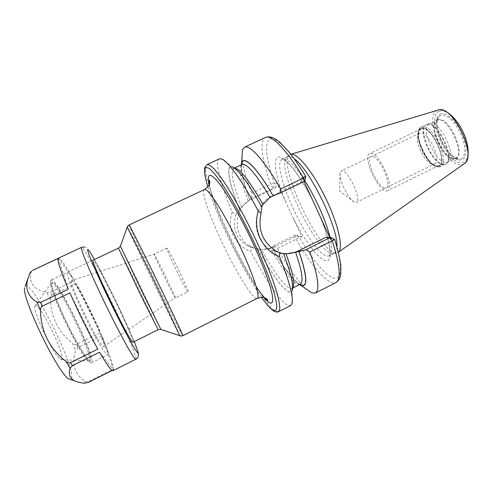 <?xml version="1.0" encoding="UTF-8"?>
<svg xmlns="http://www.w3.org/2000/svg" width="493" height="493" viewBox="0 0 493 493"><rect width="100%" height="100%" fill="white"/><g stroke="black" fill="none" stroke-linecap="round" stroke-linejoin="round"><path stroke-width="0.37" stroke-dasharray="2.46 1.85" d="M290.445 154.389L289.637 154.814C276.635 162.955 318.496 251.837 335.665 252.915L338.087 252.459M336.91 246.629C336.824 250.271 335.986 252.496 334.39 253.303L332.331 253.581C315.699 252.478 274.416 164.872 287.018 157.064L287.696 156.694C289.305 156.078 291.505 156.823 294.309 158.919M305.746 176.426L302.098 177.295L304.064 181.56M273.825 245.594L294.919 235.235L297.772 235.432L274.342 246.95L272.678 246.697L273.825 245.594L277.423 248.46L296.139 239.247L299.066 236.732L301.987 236.954L277.165 183.402L274.613 184.025C273.751 183.464 272.419 183.562 270.632 184.32L251.67 193.355L251.8 198.482L249.772 199.838C243.702 183.679 240.861 172.026 241.25 164.872M329.829 237.564L330.544 239.117L334.605 239.425M302.098 177.295L300.36 182.305L303.842 181.541L305.617 176.432C289.909 150.18 275.402 136.043 269.708 139.383C263.983 142.724 266.522 161.18 274.613 184.025L273.122 188.301L251.8 198.482M304.748 181.19L303.842 181.541M281.928 253.476L271.834 250.191C250.395 239.82 251.214 204.675 273.128 195.357L300.36 182.305M241.971 157.218C242.796 166.19 246.032 178.232 251.67 193.355M272.678 246.697L271.988 247.32C282.988 266.873 292.139 279.321 299.436 284.658M277.423 248.46C288.041 267.311 297.538 280.764 305.9 288.818M219.379 158.863L219.182 158.974C214.541 161.772 220.741 184.974 232.221 212.267L236.067 214.239L239.499 209.507C229.134 184.043 225.147 164.212 232.332 166.874L221.4 158.875M236.067 214.239C231.827 227.951 235.796 238.544 247.991 246.013L251.781 247.64L250.666 251.442C264.858 278.687 280.332 301.716 287.838 305.278L290.642 305.555M261.845 207.091L261.801 207.097C247.4 180.721 234.391 164.761 230.367 167.016C226.281 169.216 230.521 187.18 239.53 209.507L239.499 209.507M299.541 284.603C292.269 279.42 283.099 266.996 272.025 247.326L270.275 248.25L261.475 249.433L251.781 247.64M291.881 303.965L292.355 290.426C289.699 298.727 273.35 277.818 258.092 249.088M239.53 209.507L241.607 207.091L249.772 199.838M274.342 246.95C266.46 250.58 258.622 250.432 250.832 246.512C232.197 237.521 232.906 207.146 251.954 199.067L275.649 187.747L273.122 188.301L270.632 184.32C261.925 160.114 259.102 140.351 265.394 137.473M329.657 237.638L334.568 239.425C342.617 266.596 342.364 279.506 333.816 278.157C325.645 275.926 311.853 258.93 299.066 236.732L294.919 235.235L296.139 239.247C311.638 266.442 328.794 286.297 335.899 282.612M301.987 236.954L297.772 235.432M275.649 187.747L277.165 183.402M325.719 237.367L330.544 239.117M232.221 212.267C226.392 228.006 234.754 245.625 250.666 251.442M86.102 319.008C74.197 295.097 65.335 272.333 67.596 272.241C69.303 271.181 79.509 288.362 89.393 308.439C100.51 330.815 109.847 354.079 107.696 354.781C106.303 356.112 96.548 340.176 86.102 319.008M71.59 280.566L71.75 280.462C74.979 278.755 105.206 340.299 103.968 346L103.801 346.437C101.94 351.373 67.868 281.749 71.59 280.566M187.993 291.727L187.802 291.628C185.541 289.933 165.235 247.868 166.8 248.102L166.868 248.115C168.162 247.72 189.867 292.54 187.993 291.727L175.385 297.932C176.777 298.986 154.987 254.037 154.18 254.197L154.124 254.185C153.12 253.889 173.45 295.886 175.237 297.809L103.801 346.437M429.884 123.823L430.216 123.731C439.83 120.317 457.214 156.096 448.587 161.544L446.886 162.333C436.434 165.106 419.414 127.909 429.403 124.014L429.884 123.823M421.484 128.605L418.995 131.181C415.155 139.359 426.993 163.725 435.794 165.759L438.018 165.944C449.493 165.143 431.492 124.335 421.484 128.605M434.506 164.046C442.529 161.266 427.739 129.751 419.956 133.092L417.885 135.211C414.681 141.972 424.639 162.48 431.942 164.138L434.506 164.046L356.464 202.321L354.257 202.019C348.341 199.283 338.586 179.199 340.09 172.858L341.526 170.831C347.294 168.464 362.497 200.54 356.464 202.321M386.913 190.853L387.671 190.637C395.774 188.079 377.804 150.106 370.083 153.489L369.695 153.631C361.893 156.497 378.649 192.652 386.913 190.853M421.552 128.765C430.839 124.63 448.488 162.16 438.85 165.494L437.944 165.784C428.17 168.353 411.76 132.555 421.096 128.944L421.552 128.765M371.414 156.447C364.044 157.698 378.427 189.546 385.588 187.919C393.747 187.839 378.402 153.674 371.414 156.447M67.596 272.241L93.029 260.175C94.915 258.104 132.42 334.704 132.968 341.68M58.587 258.153L32.834 270.263L30.726 272.882C29.062 283.296 34.362 289.859 46.632 292.577L50.329 292.257L74.344 280.8L58.587 258.153C60.861 258.609 66.111 266.158 74.344 280.8M113.495 369.072L101.626 335.98C108.941 352.754 112.897 363.785 113.495 369.072L88.413 381.637L84.882 381.305C74.48 374.101 71.386 363.889 75.602 350.671L72.471 343.22C73.895 344.428 75.244 344.792 76.514 344.317L100.178 332.689L75.959 283.709C84.395 299.159 92.468 315.483 100.178 332.689M101.626 335.98L77.925 347.651L75.602 350.671M75.959 283.709L52.018 295.147C50.853 295.855 50.323 297.143 50.428 299.011C50.841 317.221 58.186 331.955 72.471 343.22M99.561 352.212L113.482 369.842L113.094 370.656M69.914 292.879L97.805 349.124M58.279 258.344L68.311 289.181M25.168 286.297L25.365 286.119C32.261 280.197 75.749 367.297 71.553 378.316L70.419 379.45M113.482 369.842L112.219 370.477M35.188 305.728C38.62 300.97 64.959 353.641 61.908 359.064L61.003 359.533C55.869 359.724 31.675 309.924 35.003 306.011L35.188 305.728M51.198 282.914L51.327 282.828C55.962 279.432 92.08 352.483 89.72 360.346L89.319 361.03L88.783 361.036C83.089 361.64 47.001 287.345 50.995 283.241L51.198 282.914M52.326 282.347L52.196 282.44C50.243 283.808 57.133 302.936 67.504 324.154C77.851 345.383 88.358 361.899 90.311 360.537L90.706 359.859C92.998 352.027 56.892 278.989 52.326 282.347L51.327 282.828M51.044 280.116C48.936 281.485 56.202 301.716 67.214 324.258C78.202 346.813 89.35 364.327 91.415 362.879L91.834 362.127C94.163 353.647 56.042 276.542 51.167 280.036L51.044 280.116M439.793 111.098C445.931 108.75 457.356 119.331 463.605 133.739C469.952 148.122 469.126 161.649 462.428 162.604C447.434 166.264 424.904 115.3 439.793 111.098M441.019 113.889C427.628 117.5 447.847 163.257 461.214 159.849C467.173 158.937 467.857 146.865 462.218 134.09C456.666 121.296 446.522 111.849 441.019 113.889M464.357 163.651L461.879 164.711C446.048 168.464 422.242 114.672 437.889 110.155L438.308 110.031M303.608 178.842C293.89 164.477 286.883 157.902 282.594 159.103L282.403 159.184C268.716 164.563 310.756 254.733 327.34 256.07L329.349 255.824L329.034 256.372C329.835 257.395 329.971 254.129 329.447 246.586C327.987 237.7 324.369 226.503 318.583 212.994M330.051 237.484C332.479 248.127 332.245 254.24 329.349 255.824L334.39 253.303M285.922 202.296C276.326 179.76 272.315 159.504 278.021 157.372C283.296 154.438 298.844 172.76 312.143 199.123M320.604 217.512C331.567 243.899 333.176 262.627 325.75 260.705C318.626 259.546 304.52 240.559 293.304 218.226M273.128 195.357L275.094 195.012M278.502 311.712L275.932 311.311C257.217 301.901 195.592 171.786 206.857 164.699L207.035 164.6M258.122 249.094C270.047 271.341 282.538 289.151 288.793 291.776C295.048 294.444 293.569 279.63 283.598 253.796M241.607 207.091C232.961 184.776 230.379 171.854 233.867 168.329L234.594 168.15M292.743 287.863L292.158 288.319C287.684 290.71 274.293 273.054 261.475 249.433M248.164 201.015C240.393 180.05 238.341 167.879 242.008 164.514M300.188 284.276C295.584 286.716 282.729 270.577 270.275 248.25M249.809 199.831C243.696 183.556 240.88 171.884 241.354 164.822M251.954 199.067L250.518 199.32M207.861 186.853C216.735 216.76 243.493 271.846 261.524 297.31M209.168 184.727C212.23 197.884 219.04 215.712 229.602 238.211C241.132 262.664 255.084 286.994 264.001 297.599M204.404 189.552C200.817 191.001 209.599 216.261 222.189 242.685C236.067 272.204 253.525 300.57 257.26 298.357M182.811 335.696C182.484 336.183 167.41 306.036 152.984 276.222C140.012 249.464 128.537 224.999 129.037 224.999M179.877 335.733C178.429 333.558 164.372 305.192 150.87 277.331L127.194 227.279M120.415 246.118L139.279 284.159L160.884 329.416M118.462 248.115L137.097 285.311L158.105 329.718M440.915 115.233L438.579 116.97C431.055 125.604 447.632 159.726 459.063 159.153L460.185 159.066C465.848 158.185 466.47 146.674 461.103 134.515C455.815 122.332 446.159 113.316 440.915 115.233M437.926 119.756C448.907 115.005 467.518 157.458 455.002 158.543L459.063 159.153C459.088 159.572 454.145 157.742 451.945 155.578C448.119 152.072 444.723 147.376 441.765 141.503C438.973 135.55 437.377 129.979 436.983 124.797C436.638 121.728 438.24 116.724 438.579 116.97L435.88 121.266C429.267 128.784 444.027 159.165 454.022 158.617L455.359 158.327L454.355 158.66C443.682 161.55 426.71 124.402 436.927 120.397L437.926 119.756M447.86 162.012L455.359 158.327C465.903 154.611 447.589 115.615 437.427 120.2L429.403 124.014M427.148 124.285C415.944 127.034 433.704 167.047 444.785 164.206L446.541 163.393C455.421 157.809 437.377 120.662 427.499 124.199L427.148 124.285M430.216 123.731L426.673 124.439C436.89 119.799 456.025 160.465 445.382 164.157L444.366 164.483C433.587 167.293 415.901 128.642 426.186 124.63L421.262 126.997C411.137 130.928 428.855 169.617 439.479 166.887L440.483 166.566C450.966 162.955 431.8 122.246 421.743 126.806L421.262 126.997C410.971 131.921 426.593 168.162 439.189 166.973L445.382 164.157L448.587 161.544M421.281 128.155C431.535 123.761 449.973 165.586 438.215 166.394C427.801 169.056 410.731 130.651 421.281 128.155M134.312 341.544C125.986 321.214 105.292 278.619 94.459 259.503M135.834 359.249L135.951 358.238C134.762 346.936 84.734 244.953 81.481 247.363M88.265 382.488L88.413 381.637M77.925 347.651L76.514 344.317M52.018 295.147L50.329 292.257M84.506 383.197L84.882 381.305M30.726 272.882L29.697 273.492M50.428 299.011L46.632 292.577M333.872 253.501L337.255 252.835M287.018 157.064L289.637 154.814M287.499 156.78L282.403 159.184L281.78 159.085C281.793 158.617 283.161 159.307 285.878 161.162C289.366 164.2 292.46 167.46 298.511 176.056C303.898 184.086 309.129 193.238 314.214 203.504M275.938 250.912L271.834 250.191M234.458 168.051L232.979 168.138L235.118 169.037C237.478 170.966 238.667 171.829 244.09 178.793C249.476 186.144 255.368 195.573 261.752 207.085M283.549 253.79C287.456 264.045 290.106 272.487 291.517 279.124L292.386 285.62C292.263 288.294 292.053 289.465 291.757 289.138L292.737 288.029M241.897 164.563C241.268 164.446 241.391 167.811 242.273 174.664C243.604 181.541 246.13 189.928 249.846 199.831M300.077 284.332C299.91 284.732 298.068 283.339 294.549 280.153L284.171 267.04C280.215 261.198 276.179 254.628 272.068 247.338M250.832 246.512L247.991 246.013M261.487 297.31C243.425 271.717 216.797 216.902 207.843 186.878M209.371 184.209C210.351 192.153 219.108 216.298 229.664 238.23C238.082 256.231 249.07 276.031 256.181 286.643M91.415 362.879L107.696 354.781M166.8 248.102L154.13 254.178L71.75 280.462M431.942 164.138L435.794 165.759M417.885 135.211L418.995 131.181M419.543 133.252L341.224 170.942M340.09 172.858L339.609 191.118L354.257 202.019M438.85 165.494L387.671 190.637M421.096 128.944L369.695 153.631M138.065 351.934C135.162 341.766 122.209 313.819 109.551 288.319L94.946 260.396C89.202 250.395 87.206 247.591 84.34 246.993M61.003 359.533L88.783 361.036M35.003 306.011L50.995 283.241M90.311 360.537L89.319 361.03M93.029 260.175L51.167 280.036"/><path stroke-width="0.74" d="M290.815 154.284C297.02 152.497 312.969 171.891 325.577 197.927C338.253 223.939 343.639 248.466 338.401 252.237L464.098 163.836C478.037 156.922 452.056 103.438 438 110.118L290.815 154.278M294.309 158.919C309.727 168.988 338.531 228.277 336.91 246.629M304.064 181.56L329.829 237.564M279.882 193.151L280.677 188.955L303.398 178.084L304.323 181.436L279.882 193.151L273.134 195.813C257.149 167.799 243.678 154.79 241.632 162.893L241.25 164.872M304.323 181.436L304.748 181.19L305.746 176.543M280.677 188.955C264.371 160.398 249.594 144.221 244.479 147.197L242.408 150.001L241.971 157.218M305.9 288.818L311.841 292.934L315.329 293.039C319.994 290.192 318.188 276.524 309.9 252.022L306.073 249.631L298.986 251.547C307.718 277.99 307.903 289.009 299.541 284.603M299.436 284.658L301.229 285.583C307.983 287.45 307.25 276.111 299.041 251.553M281.928 253.476C287.838 254.215 293.477 253.285 298.838 250.678L325.719 237.367L330.575 237.367L334.729 239.462L309.9 252.022M279.549 256.563C262.356 250.623 252.391 229.479 258.283 211.066C242.611 181.301 227.47 160.471 221.4 158.875L219.379 158.863L207.035 164.6C208.699 164.409 211.183 165.987 214.498 169.339L220.476 176.827C229.522 189.472 241.533 210.382 252.755 233.306C263.841 256.298 272.851 278.662 277.195 293.594C278.989 300.422 279.851 305.555 279.79 308.994L278.502 311.712L290.642 305.555L291.881 303.965C293.742 297.864 289.631 282.064 279.549 256.563L279.494 252.576L283.549 253.784L286.039 253.913L298.986 251.547M330.575 237.367L306.073 249.631M279.494 252.576L275.938 250.912C262.596 242.273 257.636 229.67 261.05 213.099L258.283 211.066M232.332 166.874C238.569 169.647 248.404 183.051 261.845 207.091L261.05 213.099M273.134 195.813L270.065 197.391L262.942 204.41L261.715 206.85M283.648 253.803C290.944 273.122 293.846 285.33 292.355 290.426M303.398 178.084L305.746 176.426C299.972 166.874 294.426 158.783 289.114 152.152L280.554 142.988L278.107 140.949C276.049 139.482 270.996 135.384 265.394 137.473C271.31 134.133 286.877 149.823 303.398 178.084M92.98 260.224L118.462 248.115L139.667 292.934L158.105 329.718L132.9 342.253C132.087 343.073 122.221 325.152 111.35 302.813C100.48 280.48 92.136 260.994 92.98 260.224M132.968 341.68L132.9 342.253M84.34 246.993L81.456 247.381C79.804 247.8 90.749 274.046 105.822 305.038C120.884 336.035 134.614 360.556 135.834 359.249L113.094 370.656C111.566 371.198 107.055 365.054 99.561 352.212L72.428 365.664L70.068 368.172C68.385 374.538 70.006 378.79 74.93 380.941C77.284 382.038 80.476 382.79 84.506 383.197L88.265 382.488L112.219 370.477M65.902 361.363C67.547 362.743 69.1 363.156 70.567 362.601L97.805 349.124C88.142 331.82 78.849 313.067 69.914 292.879L42.312 306.11C40.968 306.923 40.352 308.408 40.475 310.565C40.956 331.518 49.429 348.452 65.902 361.363L70.068 368.172M25.168 286.297L28.033 278.391C24.878 288.534 27.885 296.466 37.049 302.203L40.771 302.351L68.311 289.181C60.503 270.688 57.157 260.409 58.279 258.344L32.384 270.521M28.033 278.391L29.697 273.492L31.386 271.15M24.65 287.727C21.347 297.717 59.08 375.395 68.977 378.975L70.419 379.45M303.608 178.842C314.83 195.739 326.28 221.215 330.051 237.484M330.193 237.675L332.294 240.898C340.084 265.493 341.285 279.395 335.899 282.612L315.329 293.039M298.838 250.678L301.106 251.017M234.594 168.15C239.918 168.631 249.366 180.721 262.942 204.41M286.039 253.913C293.039 273.171 295.276 284.486 292.743 287.863M234.458 168.051L242.008 164.514C246.888 163.183 256.243 174.146 270.065 197.391M295.671 252.428C302.16 271.489 303.67 282.107 300.188 284.276L292.737 288.029M241.354 164.822C242.1 153.637 255.978 165.845 273.091 195.82M261.524 297.31C266.46 304.341 270.343 308.698 273.184 310.374C275.322 311.188 276.555 310.085 276.875 307.071C276.61 302.912 275.31 296.903 272.974 289.052C268.58 275.673 262.147 259.811 253.673 241.465C242.303 217.462 229.516 194.569 219.878 180.709C215.349 174.54 211.657 170.344 208.804 168.131L205.852 167.546C203.837 169.247 204.509 175.687 207.861 186.853M264.001 297.599C271.07 305.894 273.806 304.933 272.204 294.728C269.714 282.766 262.997 264.938 252.046 241.243C240.584 216.852 227.094 193.379 218.565 182.558C209.975 172.273 206.844 172.994 209.168 184.727M256.181 286.643C263.515 297.581 267.015 300.52 267.637 300.188C267.982 299.689 266.886 298.863 264.359 297.704C264.384 297.02 262.017 297.236 257.26 298.357C260.68 297.544 253.211 274.244 239.808 245.97C224.746 213.826 207.374 186.755 204.404 189.552C208.231 186.502 209.87 184.77 209.309 184.37C209.938 182.533 209.963 181.165 209.383 180.265C209.038 180.666 209.032 181.979 209.371 184.209M204.404 189.552L129.037 224.999C128.876 223.637 143.475 252.675 159.227 285.237C173.129 313.924 183.525 336.257 182.811 335.696L257.26 298.357M127.194 227.279L127.237 227.156C127.921 227.815 141.848 255.793 156.657 286.365L179.877 335.733M160.884 329.416L142.187 291.825L120.415 246.118M94.459 259.503C90.564 252.595 88.315 249.267 87.723 249.513C86.306 249.933 98.089 277.312 112.848 307.318C127.595 337.348 139.254 357.739 138.108 352.15L134.312 341.544M70.567 362.601L72.428 365.664M37.049 302.203L40.475 310.565M40.771 302.351L42.312 306.11M438.308 110.031C443.552 107.659 456 116.761 462.631 131.218C469.946 145.287 469.533 160.915 464.357 163.651M241.632 162.893L242.408 150.001M301.229 285.583L311.841 292.934M265.394 137.473L244.479 147.197M242.008 164.514L242.309 163.935L241.897 164.563M300.188 284.276L300.829 284.399L300.077 284.332M335.899 282.612C341.082 278.446 339.942 276.721 340.805 273.88L340.842 266.121C339.93 258.726 337.902 249.859 334.747 239.53M278.502 311.712C278.718 312.192 274.632 312.137 273.541 310.898C271.002 309.136 268.814 307.484 261.487 297.31M207.843 186.878C206.105 180.925 205.057 176.426 204.712 173.37C204.49 169.703 204.54 167.774 204.872 167.583L207.035 164.6M158.105 329.718L160.81 329.392L180 335.77C179.97 336.097 180.906 336.072 182.811 335.696M118.462 248.115L120.391 246.186L127.237 227.156C126.966 226.983 127.564 226.262 129.037 224.999M135.834 359.249C136.099 359.354 138.317 357.733 138.478 354.923L138.065 351.934M81.481 247.363L32.661 270.324M68.977 378.975L74.93 380.941"/></g></svg>
